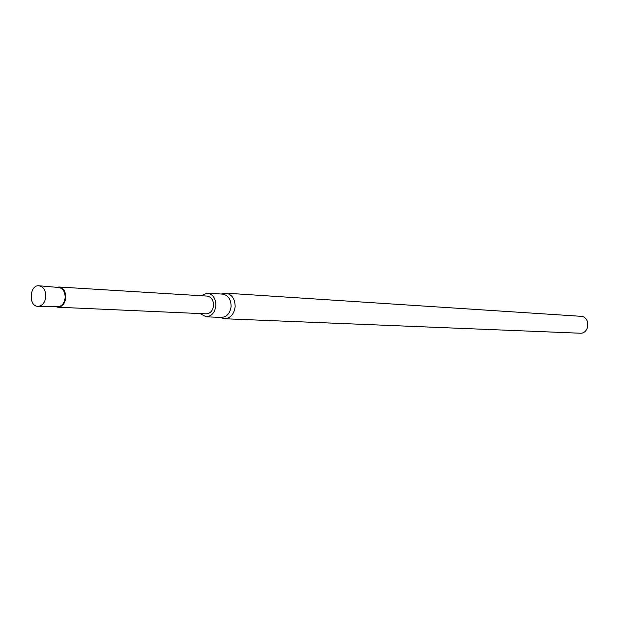<?xml version="1.0" encoding="UTF-8"?>
<svg xmlns="http://www.w3.org/2000/svg" width="619" height="619" viewBox="0 0 619 619"><rect width="100%" height="100%" fill="white"/><g stroke="black" fill="none" stroke-linecap="round" stroke-linejoin="round"><path stroke-width="0.93" d="M224.465 318.739L579.902 333.208C589.783 334.036 590.704 316.518 580.792 316.301L225.819 293.151C231.947 294.334 235.058 298.861 235.158 306.73C234.059 314.266 230.492 318.267 224.465 318.739L220.124 317.392M221.362 294.033L225.819 293.151M200.997 295.712L207.334 293.135L222.592 294.11C228.179 295.186 231.019 299.317 231.104 306.49C230.106 313.369 226.856 317.021 221.362 317.439L206.081 316.804L200.053 313.57M207.334 293.135C212.959 294.226 215.822 298.412 215.907 305.693C214.894 312.672 211.621 316.371 206.081 316.804M57.9 307.225L206.189 313.841C210.344 313.524 212.804 310.746 213.57 305.507C213.501 300.037 211.358 296.903 207.125 296.091L58.967 287.007C63.455 287.912 65.722 291.479 65.769 297.708C64.941 303.681 62.318 306.854 57.9 307.225L55.772 306.699M56.801 287.309L58.967 287.007M39.159 285.792L58.844 287.487C63.022 288.446 65.119 291.843 65.15 297.662C64.384 303.248 61.946 306.273 57.822 306.738L38.076 306.343C28.188 306.684 29.372 284.407 39.159 285.792C43.57 286.821 45.791 290.435 45.814 296.656C45.009 302.614 42.425 305.84 38.076 306.343"/></g></svg>
